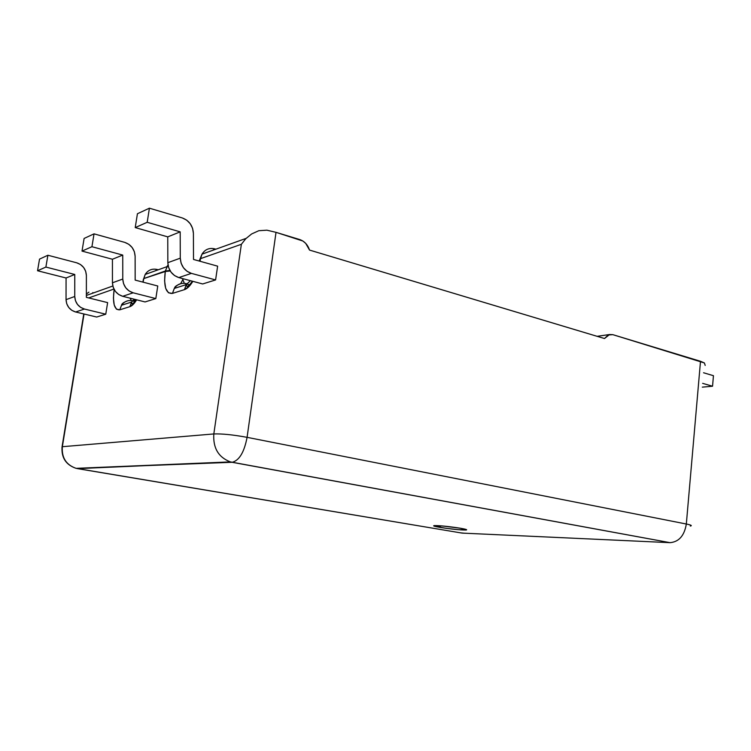 <?xml version="1.0" encoding="UTF-8"?>
<svg xmlns="http://www.w3.org/2000/svg" width="751" height="751" viewBox="0 0 751 751"><rect width="100%" height="100%" fill="white"/><g stroke="black" fill="none" stroke-linecap="round" stroke-linejoin="round"><path stroke-width="1.13" d="M440.114 527.409C434.491 526.432 432.548 525.822 434.275 525.587C440.058 525.55 448.751 526.432 460.372 528.235L466.606 529.69L458.279 529.69L445.85 528.282L433.749 525.963L441.813 525.907L460.372 528.235C465.883 529.202 467.77 529.802 466.033 530.028C460.26 530.056 451.623 529.192 440.114 527.409L440.302 525.784L440.114 527.409M702.636 383.357L712.549 386.23L713.45 375.697L703.556 372.759L713.45 375.697L712.549 386.23L702.307 387.14L712.549 386.23L702.636 383.357M213.819 433.947L241.371 244.291L200.498 258.654L200.066 261.273L200.17 258.776L199.794 261.141L202.019 254.138C205.051 249.36 209.304 247.605 214.786 248.872L215.884 249.182L214.786 248.872L212.627 250.346L214.786 248.872C209.304 247.605 205.051 249.36 202.019 254.138L200.498 258.654L241.371 244.291L213.819 433.947C221.986 433.646 233.073 434.773 247.079 437.335L276.021 232.341L302.878 241.024L305.723 243.399L309.525 250.074L604.508 338.532L608.207 334.974L612.854 334.664L704.354 362.94L700.505 361.287L686.33 524.02L247.079 437.335L276.021 232.341L299.668 239.531C304.437 241.184 307.722 244.704 309.525 250.074L604.508 338.532L609.568 334.514L612.854 334.664L700.505 361.287L686.33 524.02L247.079 437.335C233.073 434.773 221.986 433.646 213.819 433.947C212.937 448.028 218.466 457.34 230.407 461.903L77.466 468.633L462.072 533.097L669.967 542.663L232.181 462.287C239.287 460.476 244.253 452.158 247.079 437.335C244.253 452.158 239.287 460.476 232.181 462.287L230.407 461.903C218.466 457.34 212.937 448.028 213.819 433.947L62.352 446.704L213.819 433.947M192.847 281.334L189.271 286.225L184.436 289.651L172.448 293.397L168.449 292.777L165.699 288.384L164.591 280.912L165.323 271.008L143.751 278.583L143.112 282.169L143.751 278.583L165.248 271.515C163.502 286.619 165.905 293.913 172.448 293.397L184.436 289.651C187.224 288.731 190.031 285.953 192.847 281.334M136.644 299.809L133.913 303.657L129.829 306.69L119.775 309.825L116.443 309.159L114.227 305.019L113.429 298.091L114.143 289.464C112.425 303.357 114.302 310.144 119.775 309.825L129.829 306.69C132.045 305.957 134.316 303.657 136.644 299.809M113.936 289.06L88.684 297.931L113.936 289.06M84.037 314.002L62.352 446.704L84.037 314.002M157.766 286L155.823 298.579L145.074 301.94L122.695 296.298L145.074 301.94L155.823 298.579L133.162 292.806L129.078 290.956L125.736 287.764L123.539 283.625L122.77 279.043L122.742 255.077L91.932 246.713L94.035 233.852L124.769 242.385L128.853 244.328L132.185 247.567L134.363 251.716L135.124 256.269L135.161 280.095L157.766 286L155.823 298.579L133.162 292.806C126.75 290.646 123.286 286.056 122.77 279.043L112.443 282.798L113.204 287.295L115.363 291.36L118.667 294.486L122.695 296.298L133.162 292.806L122.695 296.298C116.367 294.185 112.96 289.689 112.443 282.798L112.434 259.245L112.443 282.798L122.77 279.043L122.742 255.077L112.434 259.245L82.019 251.097L112.434 259.245L122.742 255.077L91.932 246.713L94.035 233.852L84.103 238.452L82.019 251.097L91.932 246.713L82.019 251.097L84.103 238.452L94.035 233.852L124.769 242.385C131.181 244.695 134.626 249.323 135.124 256.269L135.161 280.095L157.766 286M217.63 266.164L215.593 279.935L202.676 283.962L178.813 277.579L202.676 283.962L215.593 279.935L191.411 273.373L187.055 271.299L183.469 267.769L181.113 263.197L180.278 258.166L180.184 231.852L147.196 222.287L149.411 208.187L182.305 217.95L186.68 220.137L190.238 223.732L192.575 228.313L193.401 233.308L193.514 259.452L217.63 266.164L215.593 279.935L191.411 273.373C184.568 270.933 180.86 265.863 180.278 258.166L167.839 262.681L168.665 267.619L170.984 272.087L174.514 275.551L178.813 277.579L191.411 273.373L178.813 277.579C172.063 275.204 168.402 270.238 167.839 262.681L167.755 236.875L167.839 262.681L180.278 258.166L180.184 231.852L167.755 236.875L180.184 231.852L147.196 222.287L149.411 208.187L137.424 213.744L135.227 227.581L167.755 236.875L135.227 227.581L147.196 222.287L135.227 227.581L137.424 213.744L149.411 208.187L182.305 217.95C189.158 220.569 192.847 225.685 193.401 233.308L193.514 259.452L217.63 266.164M107.628 302.615L105.76 314.2L96.682 317.035L75.635 311.994L96.682 317.035L105.76 314.2L84.469 309.046L80.639 307.384L77.503 304.474L75.457 300.691L74.743 296.485L74.762 274.472L45.886 267.065L47.886 255.246L76.696 262.794L80.526 264.54L83.652 267.497L85.68 271.289L86.384 275.467L86.374 297.358L107.628 302.615L105.76 314.2L84.469 309.046C78.451 307.112 75.213 302.925 74.743 296.485L66.041 299.649L66.736 303.779L68.763 307.506L71.861 310.36L75.635 311.994L84.469 309.046L75.635 311.994C69.702 310.097 66.501 305.986 66.041 299.649L66.069 277.992L66.041 299.649L74.743 296.485L74.762 274.472L66.069 277.992L37.55 270.754L66.069 277.992L74.762 274.472L45.886 267.065L47.886 255.246L39.531 259.123L37.55 270.754L45.886 267.065L37.55 270.754L39.531 259.123L47.886 255.246L76.696 262.794C82.704 264.859 85.943 269.083 86.384 275.467L86.374 297.358L107.628 302.615M266.905 230.191L276.021 232.341L266.905 230.191L258.813 230.707L251.623 233.965L245.784 238.715L241.371 244.291L245.784 238.715L251.623 233.965L258.813 230.707L266.905 230.191M93.556 292.89L92.748 292.599L93.556 292.89M158.254 269.778L157.212 269.496C152.068 268.389 148.06 270.041 145.196 274.444L143.751 278.583L145.196 274.444C148.06 270.041 152.068 268.389 157.212 269.496L155.391 270.801L157.212 269.496L158.254 269.778M61.939 447.643L62.352 446.704C61.535 457.622 66.097 464.831 76.048 468.333L232.106 462.287L670.061 542.663C678.96 541.865 684.386 535.641 686.33 524.02C684.386 535.641 678.96 541.865 670.061 542.663L462.072 533.097L76.048 468.333C66.097 464.831 61.535 457.622 62.352 446.704L61.939 447.643M705.198 365.418L704.41 362.986M135.077 301.329L132.993 300.804L136.184 299.78L132.993 300.804L135.077 301.329M192.613 281.719L191.843 281.963M690.272 526.047C692.469 525.681 691.155 525.005 686.33 524.02M460.673 532.863L464.409 533.21L460.673 532.863M246.121 238.377L202.019 254.138L199.156 261.019M190.444 280.686L186.408 284.441L184.436 289.651L186.295 284.601L190.444 280.686M185.75 283.812L186.473 283.681C181.385 282.573 177.32 284.16 174.288 288.431L172.448 293.397L174.392 288.271C177.433 284.113 181.46 282.583 186.473 283.681L185.694 283.812M184.314 283.315L182.474 278.555L184.314 283.315M170.233 270.98L165.248 271.515L170.233 270.98M169.933 270.473L165.323 271.008L169.933 270.473M168.017 264.981L165.323 271.008L168.017 264.981M143.216 280.461L143.751 278.583L143.216 280.461M182.671 279.945L180.672 283.653M168.036 265.075L166.797 266.727L145.196 274.444L143.131 280.93M134.26 299.208L131.688 301.902L129.829 306.69L131.594 302.052L134.26 299.208M132.608 300.719C127.961 299.921 124.262 301.442 121.512 305.263L119.775 309.825L121.606 305.113C124.366 301.395 128.036 299.931 132.608 300.719M131.312 300.522L130.054 298.156L131.312 300.522M88.928 292.148L86.374 293.988M204.685 463.414L203.671 463.01M670.061 542.663L230.407 461.903L76.048 468.333C65.891 464.841 61.235 457.641 62.07 446.732L83.765 313.937M200.095 259.311L199.785 261.198M192.359 281.203C189.75 284.817 187.947 286.525 186.961 286.338L186.295 284.601L174.288 288.431L174.758 287.53C175.002 286.422 177.076 285.117 180.963 283.596M186.67 284.056L189.477 284.798M143.432 279.165L142.897 282.113M136.231 299.705C134.157 302.606 132.749 303.967 131.998 303.798L131.594 302.052L121.512 305.263C121.671 303.704 123.793 302.202 127.877 300.757M132.439 300.907L134.917 301.526M597.139 336.326L609.559 334.514M112.828 286.009L86.374 295.462M466.099 529.464L466.033 530.028"/></g></svg>
